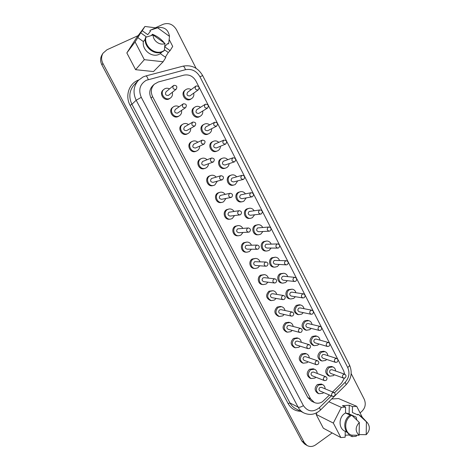<?xml version="1.0" encoding="UTF-8"?>
<svg xmlns="http://www.w3.org/2000/svg" width="470" height="470" viewBox="0 0 470 470"><rect width="100%" height="100%" fill="white"/><g stroke="black" fill="none" stroke-linecap="round" stroke-linejoin="round"><path stroke-width="0.7" d="M347.224 413.776L346.631 413.112M343.364 374.508C342.089 375.912 342.166 377.122 343.582 378.133L345.098 377.909C346.372 376.488 346.296 375.277 344.863 374.279L343.364 374.508M343.582 378.133L330.674 373.409C329.294 372.434 329.223 371.265 330.457 369.913L331.914 369.696L344.863 374.279M335.633 371.012C335.457 368.962 334.511 367.587 332.801 366.894L329.194 367.44C326.11 370.806 326.274 373.721 329.693 376.182L333.412 375.659L334.382 374.766M332.801 366.894L331.532 366.453L327.937 367C324.858 370.354 325.023 373.256 328.43 375.712L329.693 376.182M335.304 358.71C334.005 360.149 334.099 361.371 335.58 362.376L337.055 362.141C338.353 360.69 338.253 359.468 336.755 358.475L335.304 358.71M335.58 362.376L322.902 358.199C321.462 357.229 321.374 356.048 322.632 354.662L324.047 354.439L336.755 358.475M327.843 355.643C327.596 353.593 326.603 352.247 324.852 351.607L321.357 352.177C318.208 355.62 318.425 358.563 321.997 361.007L325.61 360.461L326.691 359.444M324.852 351.607L323.607 351.225L320.123 351.789C316.986 355.22 317.197 358.152 320.757 360.584L321.997 361.007M327.173 342.777C325.845 344.257 325.963 345.491 327.514 346.484L328.935 346.243C330.263 344.751 330.14 343.517 328.571 342.536L327.173 342.777M327.514 346.484L315.076 342.859C313.566 341.902 313.455 340.709 314.741 339.287L316.104 339.058L328.571 342.536M319.976 340.139C319.665 338.089 318.607 336.779 316.821 336.191L313.455 336.779C310.241 340.309 310.511 343.288 314.254 345.703L317.744 345.133L318.942 343.987M316.821 336.191L315.599 335.862L312.245 336.45C309.043 339.969 309.307 342.93 313.038 345.338L314.254 345.703M318.965 326.709C317.614 328.224 317.755 329.476 319.383 330.451L320.752 330.198C322.103 328.671 321.956 327.42 320.311 326.456L318.965 326.709M319.383 330.451L307.186 327.39C305.606 326.45 305.471 325.246 306.781 323.783L308.085 323.542L320.311 326.456M312.039 324.488C311.645 322.449 310.535 321.169 308.702 320.646L305.482 321.251C302.204 324.882 302.533 327.89 306.458 330.269L309.806 329.676L311.134 328.383M308.702 320.646L307.509 320.376L304.296 320.975C301.029 324.594 301.352 327.584 305.265 329.958L306.458 330.269M310.694 310.494C309.313 312.056 309.477 313.32 311.193 314.277L312.491 314.019C313.872 312.444 313.702 311.181 311.968 310.235L310.694 310.494M311.193 314.277L299.243 311.792C297.58 310.87 297.416 309.654 298.755 308.15L299.995 307.903L311.968 310.235M304.025 308.69C303.544 306.657 302.369 305.424 300.5 304.977L297.445 305.594C294.103 309.336 294.49 312.368 298.615 314.7L301.811 314.089L303.262 312.626M300.5 304.977L299.331 304.76L296.282 305.377C292.951 309.101 293.339 312.121 297.451 314.448L298.615 314.7M302.345 294.138C300.935 295.753 301.129 297.028 302.933 297.957L304.161 297.698C305.571 296.065 305.365 294.796 303.544 293.879L302.345 294.138M302.933 297.957L291.236 296.059C289.485 295.16 289.297 293.932 290.666 292.381L291.829 292.129L303.544 293.879M295.924 292.74C295.354 290.73 294.114 289.538 292.211 289.173L289.344 289.808C285.654 291.876 286.659 298.521 290.724 298.996L293.738 298.374L295.325 296.723M292.211 289.173L288.204 289.643C284.526 291.705 285.525 298.321 289.585 298.803L290.724 298.996M293.92 277.641C292.481 279.309 292.71 280.596 294.614 281.489L295.753 281.225C297.193 279.538 296.958 278.258 295.037 277.376L293.92 277.641M294.614 281.489L283.169 280.191C281.324 279.321 281.101 278.087 282.499 276.478L283.58 276.219L295.037 277.376M287.746 276.642C287.07 274.65 285.766 273.517 283.827 273.24L281.166 273.881C277.347 275.984 278.551 282.858 282.787 283.157L285.601 282.523L287.323 280.661M283.827 273.24L280.055 273.775C276.243 275.872 277.447 282.723 281.671 283.016L282.787 283.157M285.425 260.991C283.956 262.724 284.221 264.022 286.224 264.874L287.276 264.61C288.745 262.859 288.468 261.567 286.447 260.727L285.425 260.991M286.224 264.874L275.038 264.181C273.099 263.353 272.841 262.107 274.269 260.439L286.447 260.727M279.474 260.386C278.692 258.424 277.324 257.36 275.35 257.178L272.923 257.818C268.952 259.951 270.397 267.089 274.803 267.171L277.394 266.531L279.25 264.44M275.35 257.178L271.836 257.772C267.882 259.904 269.316 267.007 273.716 267.095L274.803 267.171M196.102 85.981L195.808 86.157C194.527 88.683 195.297 89.946 198.123 89.94L198.387 89.782C199.703 87.261 198.939 85.998 196.102 85.981M198.387 89.782L189.827 95.933C187.101 95.945 186.355 94.734 187.589 92.302L195.808 86.157M191.202 89.6C189.598 88.66 188 88.548 186.408 89.271L185.65 89.741C180.88 93.048 186.249 101.62 191.29 98.782L191.878 98.43C193.54 97.131 194.157 95.369 193.734 93.142M185.65 89.741L184.857 90.346C180.104 93.648 185.456 102.178 190.473 99.352L191.878 98.43M205.408 104.211L205.243 104.299C203.798 106.819 204.52 108.094 207.411 108.135L207.54 108.065C209.027 105.556 208.316 104.275 205.408 104.211M199.039 113.258L198.798 113.405C196.002 113.37 195.309 112.142 196.707 109.721L205.243 104.299M200.496 107.313C198.834 106.185 197.136 106.014 195.408 106.802L194.968 107.054C189.792 110.109 195.044 119.198 200.243 116.231L200.502 116.084C202.259 114.921 203.005 113.223 202.746 110.996M194.968 107.054L194.139 107.595C188.981 110.638 194.216 119.691 199.403 116.73L200.502 116.084M214.626 122.276L214.608 122.282C212.986 124.773 213.65 126.066 216.6 126.171L216.611 126.166C218.25 123.675 217.592 122.376 214.626 122.276L205.766 126.982M216.6 126.171L207.675 130.731C204.826 130.637 204.18 129.391 205.748 126.994M209.691 124.897C207.981 123.569 206.189 123.328 204.327 124.174L204.221 124.233C198.692 126.965 203.657 136.535 209.038 133.562L209.121 133.521C210.895 132.487 211.741 130.877 211.653 128.698M203.469 124.65L203.363 124.703C197.858 127.423 202.799 136.958 208.163 133.997L208.245 133.956M223.761 140.172C222.122 142.539 222.727 143.849 225.571 144.102L225.729 144.026C227.363 141.635 226.746 140.33 223.885 140.113L223.761 140.172M216.494 147.886L216.347 147.962C213.597 147.727 213.01 146.464 214.596 144.184L214.837 144.079M218.785 142.345C217.146 140.871 215.354 140.518 213.409 141.282L213.168 141.4C207.763 143.943 212.076 153.349 217.487 150.864L217.921 150.664C219.549 149.713 220.389 148.238 220.442 146.246M213.409 141.282L212.275 141.799C206.894 144.337 211.195 153.702 216.582 151.228L217.487 150.864M232.809 157.908C231.187 160.164 231.739 161.48 234.459 161.856L234.759 161.727C236.381 159.447 235.822 158.132 233.079 157.785L232.809 157.908M234.459 161.856L224.942 165.029C222.304 164.67 221.775 163.407 223.344 161.228L233.079 157.785M227.774 159.647C226.258 158.073 224.507 157.591 222.522 158.208L221.928 158.472C216.776 160.934 220.524 169.981 225.859 167.984L226.64 167.655C228.126 166.78 228.961 165.44 229.131 163.63M222.522 158.208L221.012 158.807C215.871 161.263 219.613 170.275 224.924 168.284L225.859 167.984M241.78 175.48C240.176 177.631 240.669 178.953 243.272 179.44L243.713 179.264C245.317 177.09 244.811 175.774 242.191 175.31L241.78 175.48M243.272 179.44L233.461 181.937C230.946 181.473 230.464 180.204 232.016 178.124L242.191 175.31M236.657 176.814C235.264 175.145 233.561 174.546 231.551 175.005L230.611 175.392C225.694 177.783 228.937 186.478 234.16 184.933L235.288 184.493L237.714 180.856M231.551 175.005L229.666 175.662C224.766 178.048 227.997 186.708 233.196 185.168L234.16 184.933M250.669 192.894C249.082 194.944 249.529 196.266 252.002 196.854L252.584 196.642C254.164 194.568 253.712 193.246 251.215 192.688L250.669 192.894M252.002 196.854L241.903 198.687C239.512 198.129 239.083 196.854 240.617 194.874L251.215 192.688M245.428 193.834C244.165 192.083 242.52 191.366 240.499 191.689L239.224 192.165C234.524 194.492 237.309 202.846 242.397 201.706L243.854 201.189L246.198 197.911M240.499 191.689L238.249 192.371C233.567 194.692 236.339 203.011 241.41 201.877L242.397 201.706M259.475 210.149C257.918 212.111 258.312 213.427 260.662 214.103L261.373 213.862C262.93 211.882 262.524 210.566 260.157 209.914L259.475 210.149M260.662 214.103L250.287 215.284C248.013 214.637 247.631 213.374 249.135 211.482L260.157 209.914M254.094 210.701C252.954 208.886 251.374 208.063 249.353 208.245L247.761 208.792C243.266 211.065 245.645 219.085 250.575 218.315L252.349 217.733L254.587 214.796M249.353 208.245L246.756 208.933C242.273 211.195 244.647 219.184 249.558 218.415L250.575 218.315M268.205 227.245C266.672 229.125 267.019 230.441 269.251 231.181L270.086 230.934C271.613 229.037 271.255 227.721 269.005 226.998L268.205 227.245M269.251 231.181L258.6 231.728C256.444 231.017 256.103 229.748 257.589 227.938L269.005 226.998M262.654 227.415C261.637 225.541 260.127 224.631 258.112 224.684L256.221 225.277C251.914 227.498 253.941 235.206 258.7 234.753L260.768 234.142L262.889 231.51M258.112 224.684L255.187 225.353C250.898 227.568 252.913 235.247 257.66 234.8L258.7 234.753M332.466 392.779C331.209 394.148 331.25 395.352 332.596 396.392L334.223 396.187C335.486 394.812 335.439 393.607 334.082 392.573L332.466 392.779M332.596 396.392L319.999 390.987C318.695 389.977 318.654 388.819 319.882 387.503L321.445 387.304L334.082 392.573M325.123 388.837C325.046 386.757 324.165 385.324 322.485 384.531L318.595 385.03C315.54 388.296 315.629 391.193 318.866 393.731L322.861 393.255L323.666 392.556M322.485 384.531L321.245 384.025L317.373 384.525C314.324 387.774 314.412 390.664 317.638 393.19L318.866 393.731M324.312 376.969C323.025 378.368 323.084 379.584 324.488 380.618L326.08 380.406C327.373 379.002 327.302 377.78 325.88 376.752L324.312 376.969M324.488 380.618L312.139 375.759C310.77 374.755 310.711 373.579 311.963 372.24L313.49 372.034L325.88 376.752M317.25 373.462C317.109 371.382 316.181 369.972 314.454 369.226L310.67 369.749C307.55 373.086 307.686 376.012 311.07 378.538L314.971 378.039L315.881 377.234M314.454 369.226L313.237 368.774L309.466 369.297C306.358 372.616 306.493 375.536 309.865 378.05L311.07 378.538M316.081 361.019C314.765 362.452 314.847 363.68 316.322 364.708L317.867 364.485C319.183 363.046 319.095 361.812 317.608 360.79L316.081 361.019M316.322 364.708L304.213 360.402C302.78 359.409 302.704 358.222 303.978 356.848L305.459 356.63L317.608 360.79M309.301 357.946C309.096 355.866 308.109 354.48 306.34 353.787L302.674 354.333C299.49 357.752 299.672 360.713 303.221 363.216L307.016 362.699L308.044 361.765M306.34 353.787L305.147 353.393L301.499 353.934C298.321 357.341 298.503 360.29 302.04 362.787L303.221 363.216M307.779 344.927C306.434 346.396 306.54 347.641 308.085 348.658L309.583 348.429C310.929 346.948 310.817 345.703 309.248 344.692L307.779 344.927M308.085 348.658L296.229 344.921C294.725 343.934 294.625 342.736 295.93 341.326L297.357 341.097L309.248 344.692M301.282 342.283C301 340.21 299.954 338.852 298.144 338.218L294.614 338.794C291.359 342.295 291.6 345.291 295.325 347.771L298.985 347.224L300.142 346.155M298.144 338.218L296.975 337.877L293.456 338.447C290.213 341.943 290.454 344.921 294.167 347.395L295.325 347.771M299.402 328.695C298.027 330.204 298.156 331.462 299.789 332.466L301.223 332.225C302.598 330.698 302.457 329.441 300.812 328.448L299.402 328.695M299.789 332.466L288.18 329.305C286.6 328.336 286.477 327.12 287.805 325.669L289.173 325.434L300.812 328.448M293.186 326.474C292.822 324.4 291.711 323.084 289.855 322.52L286.483 323.113C283.157 326.721 283.457 329.746 287.376 332.19L290.895 331.62L292.181 330.392M289.855 322.52L288.715 322.238L285.355 322.825C282.041 326.421 282.335 329.435 286.242 331.873L287.376 332.19M290.948 312.321C289.549 313.878 289.702 315.147 291.424 316.128L292.787 315.881C294.191 314.307 294.026 313.032 292.287 312.062L290.948 312.321M291.424 316.128L280.073 313.555C278.41 312.603 278.258 311.381 279.615 309.883L280.913 309.636L292.287 312.062M285.008 310.511C284.556 308.449 283.375 307.174 281.477 306.687L278.281 307.304C274.88 311.022 275.25 314.083 279.38 316.48L282.728 315.881L284.156 314.483M281.477 306.687L280.367 306.464L277.177 307.075C273.793 310.782 274.157 313.831 278.275 316.216L279.38 316.48M282.423 295.795C280.99 297.41 281.178 298.691 282.993 299.649L284.279 299.384C285.713 297.757 285.513 296.476 283.68 295.53L282.423 295.795M282.993 299.649L271.907 297.669C270.15 296.746 269.968 295.507 271.355 293.956L272.577 293.703L283.68 295.53M276.748 294.39C276.19 292.346 274.944 291.124 273.005 290.724L270.009 291.353C266.537 295.207 266.978 298.297 271.337 300.63L274.498 300.007L276.072 298.409M273.005 290.724L268.928 291.188C265.468 295.019 265.908 298.103 270.256 300.424L271.337 300.63M273.822 279.121C272.353 280.796 272.582 282.094 274.498 283.011L275.69 282.746C277.159 281.06 276.924 279.762 274.985 278.857L273.822 279.121M274.498 283.011L263.682 281.642C261.819 280.755 261.602 279.503 263.024 277.893L264.152 277.635L274.985 278.857M268.394 278.117C267.73 276.096 266.414 274.932 264.434 274.627L261.667 275.273C257.789 277.382 258.964 284.274 263.253 284.632L266.19 283.998L267.918 282.176M264.434 274.627L260.615 275.162C256.755 277.265 257.924 284.127 262.195 284.491L263.253 284.632M265.145 262.301C263.641 264.04 263.905 265.35 265.938 266.226L267.031 265.955C268.529 264.199 268.258 262.889 266.202 262.031L265.145 262.301M265.938 266.226L255.392 265.474C253.424 264.628 253.166 263.37 254.623 261.69L266.202 262.031M259.951 261.678C259.17 259.687 257.777 258.6 255.762 258.4L253.248 259.046C249.218 261.197 250.645 268.364 255.122 268.493L257.813 267.847L259.693 265.779M255.762 258.4L252.226 258.999C248.207 261.138 249.629 268.276 254.094 268.411L255.122 268.493M173.841 85.358L173.454 85.611C172.273 88.166 173.095 89.417 175.909 89.371L176.274 89.136C177.496 86.592 176.685 85.329 173.841 85.358M176.274 89.136L168.389 95.445C165.669 95.504 164.876 94.3 166.016 91.844L173.454 85.611M169.535 88.895C167.966 88.078 166.415 88.019 164.894 88.707L163.895 89.365C159.365 92.896 164.882 101.121 169.882 98.33L170.698 97.813C172.32 96.397 172.86 94.576 172.308 92.343M163.895 89.365L163.178 89.981C158.666 93.501 164.165 101.69 169.147 98.906L170.698 97.813M183.359 103.8L183.106 103.952C181.743 106.502 182.513 107.777 185.409 107.771L185.626 107.642C187.031 105.098 186.273 103.817 183.359 103.8M185.626 107.642L177.554 113.111C174.758 113.123 174.018 111.901 175.334 109.445L183.106 103.952M179.07 106.802C177.419 105.797 175.757 105.674 174.088 106.431L173.424 106.837C168.442 110.121 173.859 118.898 179.035 115.967L179.499 115.696C181.232 114.427 181.908 112.665 181.543 110.421M173.424 106.837L172.678 107.383C167.708 110.656 173.107 119.398 178.259 116.478L179.499 115.696M192.788 122.071L192.688 122.124C191.137 124.662 191.842 125.954 194.815 126.007L194.88 125.972C196.478 123.44 195.779 122.141 192.788 122.071M186.76 130.548L186.631 130.619C183.764 130.578 183.077 129.338 184.575 126.894L184.675 126.841M188.505 124.585C186.79 123.363 185.021 123.169 183.2 124.004L182.9 124.168C177.46 127.159 182.736 136.529 188.1 133.445L188.2 133.398C190.021 132.276 190.844 130.595 190.661 128.351M182.9 124.168L182.113 124.644C176.697 127.623 181.955 136.952 187.295 133.885L187.495 133.78M202.124 140.172C200.455 142.621 201.089 143.932 204.045 144.114L204.139 144.067C205.801 141.593 205.149 140.283 202.182 140.142L202.124 140.172M195.632 147.968L195.543 148.015C192.694 147.844 192.077 146.581 193.693 144.225L193.805 144.173M197.835 142.234C196.108 140.806 194.263 140.518 192.306 141.37L192.23 141.411C186.619 144.031 191.272 153.661 196.801 150.911L197.089 150.77C198.81 149.766 199.668 148.22 199.662 146.123M191.566 141.74L191.413 141.817C185.82 144.431 190.456 154.019 195.966 151.281L196.801 150.911M211.377 158.102C209.714 160.429 210.296 161.75 213.116 162.079L213.368 161.962C215.025 159.612 214.438 158.296 211.594 158.002L211.377 158.102M213.116 162.079L204.309 165.275C201.583 164.964 201.019 163.695 202.629 161.451L211.594 158.002M207.053 159.741C205.455 158.196 203.651 157.767 201.642 158.449L201.178 158.666C195.849 161.192 199.856 170.44 205.32 168.242L205.995 167.943C207.558 167.032 208.41 165.628 208.545 163.736M201.642 158.449L200.332 159.001C195.015 161.521 199.016 170.733 204.456 168.542L205.32 168.242M220.542 175.868C218.903 178.077 219.42 179.405 222.104 179.863L222.522 179.693C224.161 177.466 223.626 176.138 220.924 175.709L220.542 175.868M222.104 179.863L212.992 182.372C210.401 181.937 209.896 180.656 211.482 178.53L220.924 175.709M216.153 177.114C214.696 175.457 212.945 174.887 210.901 175.41L210.049 175.768C204.979 178.212 208.41 187.072 213.762 185.386L214.819 184.963L217.316 181.179M210.901 175.41L209.174 176.038C204.115 178.477 207.534 187.301 212.869 185.621L213.762 185.386M229.63 193.47C228.009 195.567 228.467 196.901 231.017 197.471L231.587 197.265C233.202 195.144 232.726 193.816 230.159 193.27L229.63 193.47M231.017 197.471L221.605 199.304C219.143 198.757 218.697 197.476 220.266 195.455L230.159 193.27M225.136 194.339C223.82 192.588 222.134 191.889 220.066 192.248L218.844 192.718C214.014 195.085 216.929 203.575 222.14 202.347L223.573 201.83L225.976 198.452M220.066 192.248L217.933 192.917C213.121 195.285 216.024 203.739 221.217 202.517L222.14 202.347M238.625 210.912C237.033 212.91 237.444 214.244 239.853 214.908L240.564 214.672C242.162 212.657 241.739 211.324 239.306 210.683L238.625 210.912M239.853 214.908L230.153 216.077C227.821 215.436 227.421 214.155 228.966 212.234L239.306 210.683M234.007 211.412C232.832 209.579 231.211 208.768 229.143 208.968L227.556 209.52C222.956 211.823 225.412 219.948 230.459 219.138L232.245 218.556L234.542 215.548M229.143 208.968L226.622 209.655C222.034 211.952 224.484 220.048 229.507 219.237L230.459 219.138M247.549 228.197C245.98 230.1 246.339 231.428 248.618 232.18L249.47 231.922C251.033 230 250.663 228.679 248.366 227.95L247.549 228.197M248.618 232.18L238.625 232.691C236.422 231.969 236.081 230.694 237.591 228.861L248.366 227.95M242.761 228.326C241.727 226.428 240.176 225.512 238.12 225.571L236.199 226.17C231.804 228.414 233.866 236.204 238.725 235.752L240.846 235.129L243.008 232.468M238.12 225.571L235.229 226.246C230.852 228.485 232.903 236.24 237.75 235.787L238.725 235.752M276.853 244.194C275.35 245.998 275.655 247.302 277.77 248.107L278.716 247.849C280.22 246.027 279.903 244.723 277.77 243.936L276.853 244.194M277.77 248.107L266.848 248.025C264.804 247.249 264.51 245.992 265.961 244.259L277.77 243.936M271.114 243.977C270.221 242.056 268.775 241.063 266.778 240.993L264.604 241.615C260.48 243.795 262.19 251.203 266.778 251.039L269.116 250.41L271.108 248.06M266.778 240.993L263.547 241.633C259.428 243.801 261.138 251.186 265.709 251.021L266.778 251.039M256.385 245.328C254.852 247.144 255.157 248.466 257.313 249.282L258.288 249.018C259.822 247.179 259.505 245.863 257.331 245.064L256.385 245.328M257.313 249.282L247.038 249.159C244.958 248.366 244.659 247.097 246.145 245.352L257.331 245.064M251.409 245.082C250.504 243.131 249.03 242.121 246.991 242.05L244.758 242.679C240.558 244.876 242.273 252.337 246.944 252.202L249.364 251.562L251.391 249.212M246.991 242.05L243.766 242.69C239.577 244.876 241.286 252.314 245.945 252.179L246.944 252.202M344.674 374.208L343.67 370.801L195.908 80.963C193.029 76.134 189.016 74.195 183.87 75.135L158.325 81.98L154.342 84.195C151.029 87.743 150.447 91.897 152.603 96.656L310.605 398.819L314.371 402.508C317.144 403.701 319.876 403.413 322.567 401.627L329.447 395.041M164.336 50.425L165.005 43.504C159.959 45.843 153.026 40.913 153.12 34.986L145.853 37.242L145.383 37.847C143.456 46.971 154.559 55.948 162.414 51.776L163.813 50.983L164.336 50.425L162.937 51.224C155.053 55.401 143.926 46.395 145.853 37.242M160.37 53.645L159.271 54.256C152.039 58.08 141.811 50.008 143.374 41.577L137.828 37.635L135.096 41.924L144.325 59.672L163.137 61.758L165.792 57.499L160.37 53.645L161.886 52.005M359.327 422.465L351.783 415.227L350.538 415.997C344.111 420.239 344.146 431.83 350.591 434.756L351.478 435.144L359.133 435.273C355.12 431.337 355.185 427.065 359.327 422.465L359.133 435.273M351.783 415.227L350.82 414.787L349.574 415.556C343.165 419.781 343.2 431.348 349.633 434.262L350.591 434.756M345.244 431.348L345.15 437.218L340.873 437.582L333.324 423.071L341.343 407.373L345.615 407.085L345.526 412.995L344.551 413.606C338.565 417.542 338.6 428.311 344.622 431.025L347.166 432.329M163.883 42.7L164.012 42.553C160.922 38.869 157.056 36.102 152.421 34.239L151.428 35.473M356.801 419.998L356.16 417.184L348.44 413.588L345.767 413.106M350.197 415.139L345.526 412.995M145.236 39.216L143.374 41.577M153.12 34.986L165.005 43.504M332.161 432.929L315.652 444.849C312.703 446.817 309.806 447.017 306.951 445.431L304.566 443.968L301.811 440.989L101.908 64.901C100.157 61.341 100.204 57.963 102.043 54.773L103.024 53.204L106.96 49.773L138.145 35.626M356.742 435.273L356.237 436.278L352.024 436.636L352.042 435.161M362.329 417.337L356.701 406.327L352.477 406.615L352.388 412.501L357.758 414.916L357.764 414.276L358.739 414.716L367.458 422.794L361.771 416.737L358.739 414.716M357.758 414.91L352.388 412.501M169.182 39.515L172.713 46.413L170.075 50.637L164.729 46.818M156.78 27.971L144.942 26.467L142.228 30.726L147.75 34.674L150.424 31.267L149.824 30.838L150.312 30.215L153.59 28.793M317.009 412.625L316.104 414.381L323.348 428.217L340.873 437.582M356.701 406.327L338.559 398.554L331.661 398.989M306.951 445.431L304.178 442.435L102.889 63.415C101.126 59.825 101.173 56.424 103.024 53.204M351.178 373.568L364.297 399.371C366.212 404.265 365.178 408.459 361.195 411.961L360.014 412.813M155.4 27.795L163.178 24.27C168.66 22.478 173.072 24.27 176.42 29.628L196.084 68.332M144.942 26.467L136.194 38.252L126.841 52.934L135.607 69.683L153.496 71.569L163.137 61.758M332.584 391.951L341.572 383.091L344.369 378.209M154.342 84.195L152.756 85.687C149.466 89.206 148.89 93.319 151.029 98.036L307.797 397.514L311.539 401.174L314.371 402.508M345.615 407.085L342.448 405.675L349.263 405.216L352.477 406.615M341.343 407.373L328.859 401.762M333.324 423.071L316.104 414.381M352.024 436.636L348.811 434.979L345.18 435.285M146.57 37.007L140.683 32.806L137.828 37.635M140.683 32.806L142.228 30.726M135.096 41.924L126.841 52.934M144.325 59.672L135.607 69.683M165.358 57.187L168.284 52.499L164.418 49.744M170.075 50.637L168.284 52.499M168.8 42.776L168.178 44.01L167.59 43.593L164.741 46.7M150.312 30.215L158.455 27.542C164.688 26.949 168.366 29.886 169.488 36.36L168.707 43.434M169.488 36.36L157.65 27.812M359.168 414.893L357.764 414.276M359.28 434.58L366.206 434.674C369.908 430.831 370.325 426.872 367.458 422.794M366.206 434.674L366.4 421.913M349.128 413.964L349.263 405.216M348.811 434.979L348.828 433.787M334.481 392.814L345.186 382.245C349.134 377.774 349.974 372.851 347.7 367.475L199.938 76.728C196.489 70.917 191.666 68.573 185.48 69.689L146.223 80.311C139.872 84.236 138.221 89.911 141.27 97.337L303.385 405.616C307.815 411.832 313.161 412.519 319.418 407.678L331.379 395.869M148.238 79.571C147.386 77.162 146.605 75.952 145.882 75.929L183 66.153C183.823 66.147 184.651 67.322 185.48 69.689M130.108 105.315L131.917 104.281L289.996 402.99C291.347 405.504 293.221 407.39 295.607 408.653L303.802 412.907C301.364 411.614 299.455 409.687 298.068 407.108L289.996 402.99L288.098 403.53L130.108 105.315C125.102 96.327 128.615 84.424 137.363 80.517L138.838 79.9M134.05 84.953C129.279 90.634 128.569 97.079 131.917 104.281L136.183 100.251C132.74 92.837 133.468 86.21 138.368 80.376L134.05 84.953M300.677 411.279C295.166 411.138 290.971 408.553 288.098 403.53M101.908 64.901L102.889 63.415M301.811 440.989L304.178 442.435M303.385 405.616C301.158 407.032 299.384 407.531 298.068 407.108L136.183 100.251L141.27 97.337M347.7 367.475C349.11 366.453 349.698 365.601 349.469 364.92C352.535 372.14 351.448 378.703 346.202 384.607L345.186 382.245M199.938 76.728L202.688 75.623L349.469 364.92M346.202 384.607L320.558 409.969L319.418 407.678M310.605 398.819L307.797 397.514M152.603 96.656L151.029 98.036M204.221 124.233L203.363 124.703M209.038 133.562L208.163 133.997M225.571 144.102L216.347 147.962M192.688 122.124L184.575 126.894M204.045 144.114L195.543 148.015M138.368 80.376L143.08 76.951L145.882 75.929M202.688 75.623C198.064 67.792 191.507 64.637 183 66.153M320.558 409.969C315.435 414.622 309.853 415.603 303.802 412.907M192.306 141.37L191.49 141.775M202.182 140.142L193.746 144.196M188.2 133.398L187.395 133.833M194.88 125.972L186.696 130.584M223.885 140.113L214.714 144.125M207.54 108.065L198.922 113.335M158.455 27.542L153.267 28.876M168.871 42.147L168.759 43.111"/></g></svg>
